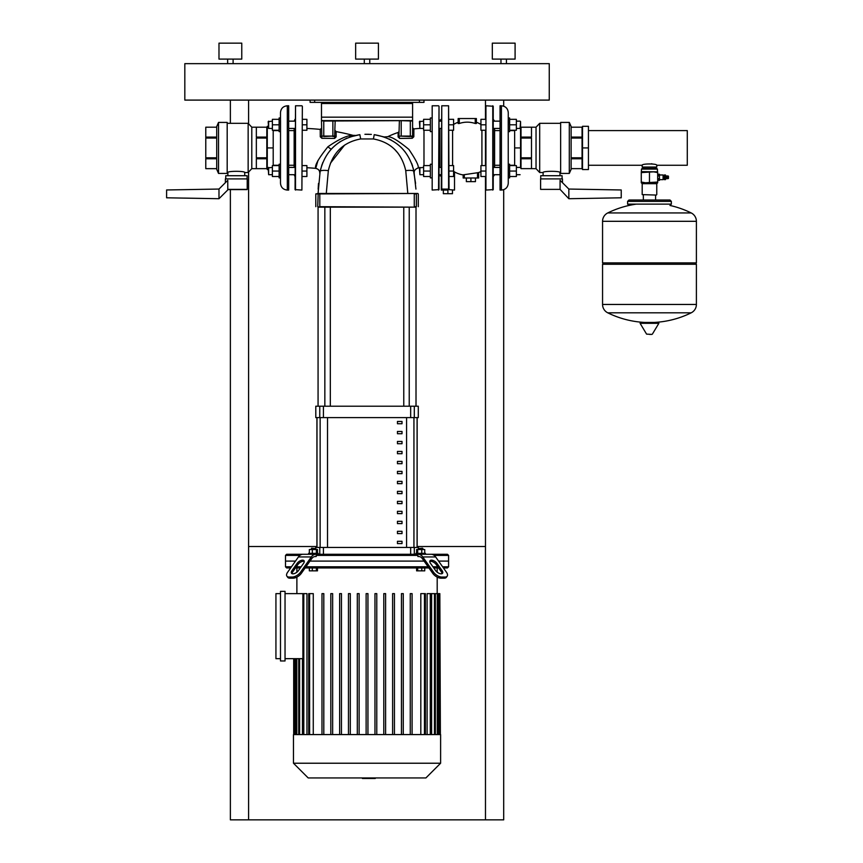 <?xml version="1.0" encoding="UTF-8"?>
<svg xmlns="http://www.w3.org/2000/svg" width="863" height="863" viewBox="0 0 863 863"><rect width="100%" height="100%" fill="white"/><g stroke="black" fill="none" stroke-linecap="round" stroke-linejoin="round"><path stroke-width="1.29" d="M280.486 131.629L279.116 131.629L279.116 117.961L280.486 117.961L280.486 124.801M268.641 121.154L268.641 128.436L268.188 121.607L272.384 121.154M302.352 119.331L306.904 119.331L306.904 130.259L302.352 130.259M302.352 124.801L306.904 124.801M279.116 130.259L272.384 130.259L272.384 119.331L279.116 119.331M279.116 124.801L272.384 124.801M280.486 171.057L280.486 177.886L279.116 177.886L279.116 164.218L280.486 164.218M268.641 167.411L268.641 174.704L268.188 167.864L272.384 167.411M279.116 176.516L272.384 176.516L272.384 165.588L279.116 165.588M279.116 171.057L272.384 171.057M302.352 165.588L306.904 165.588L306.904 176.516L302.352 176.516M302.352 171.057L306.904 171.057M287.325 190.065L288.684 190.065L288.684 105.782L287.325 105.782L287.325 190.065C283.172 189.655 280.896 187.379 280.486 183.226L280.486 177.886M288.684 165.254L294.154 165.254M288.684 130.593L294.154 130.593M280.529 120.475L280.486 175.254M287.325 105.782C283.172 106.192 280.896 108.468 280.486 112.622L280.486 117.961M268.188 126.289L267.282 126.289L267.282 169.558L268.188 169.558M273.204 165.588L273.204 147.929L267.282 147.929M273.204 147.929L273.204 130.259M247.228 189.375L227.767 189.375L247.228 189.375L247.228 178.9L225.362 178.9L225.362 182.676M218.986 198.717L166.602 197.8L166.602 189.968L218.986 189.051L218.986 198.717L228.102 189.612L247.001 189.612M227.767 189.375L227.767 180.281L218.986 189.051M225.75 178.9L225.75 175.718L247.098 175.718L247.098 178.9M266.818 168.641L256.343 168.641L256.343 158.77L266.818 158.77L266.818 168.652L251.791 168.652L248.145 172.524L244.725 172.524L244.725 175.718M266.818 157.8L256.343 157.8L256.343 138.048L266.818 138.048L266.818 158.77M266.818 137.088L256.343 137.088L256.343 127.206L266.818 127.206L266.818 138.048M266.818 127.195L251.791 127.195L251.791 168.652M251.791 127.195L248.145 123.323L248.145 172.524M227.875 175.718L227.875 172.524L227.185 172.524M218.533 122.417L227.185 122.417L227.185 173.431L218.533 173.431L218.533 122.417L216.71 126.516L216.71 169.331L218.533 173.431M248.145 123.323L227.185 123.323M227.875 172.524C227.347 170.917 245.254 170.917 244.725 172.524M205.782 127.206L216.71 127.195L205.782 127.206L205.782 137.088L216.71 137.088M205.782 168.652L216.71 168.652L205.782 168.652L205.782 137.088M216.71 158.77L205.782 158.77M205.782 157.8L216.71 157.8M216.71 138.048L205.782 138.048M503.701 100.097L503.701 106.181M503.701 189.677L503.701 819.85L485.481 819.85L485.481 176.516L480.928 176.516L480.928 165.588L485.481 165.588L485.481 130.259L480.928 130.259L480.928 119.331L485.481 119.331L485.481 100.097M230.378 100.097L230.378 123.323M230.378 189.612L230.378 819.85L248.598 819.85L248.598 172.039M248.598 123.808L248.598 100.097M485.481 546.527L417.153 546.527M316.926 546.527L248.598 546.527M248.598 819.85L485.481 819.85M431.727 177.886L430.357 177.886L430.357 164.218L431.727 164.218M419.882 167.411L419.882 174.704L419.429 167.864L423.614 167.411M449.04 165.588L453.593 165.588L453.593 176.516L449.04 176.516M449.04 171.057L453.593 171.057M430.357 176.516L423.614 176.516L423.614 165.588L430.357 165.588M430.357 171.057L423.614 171.057M431.727 131.629L430.357 131.629L430.357 117.961L431.727 117.961M419.882 121.154L419.882 128.436L419.429 121.607L423.614 121.154M449.04 119.331L453.593 119.331L453.593 130.259L449.04 130.259M449.04 124.801L453.593 124.801M430.357 130.259L423.614 130.259L423.614 119.331L430.357 119.331M430.357 124.801L423.614 124.801M656.765 165.254L656.765 167.055L642.191 167.055L642.191 165.254C641.738 163.528 657.218 163.528 656.765 165.254L687.282 165.254L687.282 130.593L588.437 130.593M652.126 163.873L651.403 163.765M671.338 204.121L627.606 204.121L627.606 201.381L671.338 201.381L671.338 204.121L669.979 205.48M663.097 179.633L663.097 174.984L663.097 179.633L659.451 179.633M664.348 179.633L665.492 179.633L665.492 174.984L664.348 174.984L664.348 179.633M665.492 178.673L666.538 178.447M665.492 175.944L666.538 176.171M667.175 176.171L666.538 175.944L666.538 178.673L667.175 178.447M667.811 176.171L667.175 175.944L667.175 178.673L667.811 178.447M667.811 178.673L668.447 178.447L668.447 176.171L667.811 175.944L667.811 178.673M649.472 169.105L657.444 169.105L656.765 168.425L642.191 168.425L641.5 169.105L649.472 169.105M641.274 171.845L657.682 171.845L657.682 172.578L653.582 171.845L641.274 172.578L641.5 169.105M642.191 194.617L656.312 195.07L642.191 194.617L642.191 183.69L656.765 183.69L657.682 182.773L641.274 182.773L641.274 182.039L645.373 182.773L657.682 182.039L657.682 182.773M641.274 172.578L641.274 182.039M649.472 172.578L649.472 182.039M657.682 172.578L657.682 182.039M665.902 178.673L665.902 175.944M657.682 175.642L659.451 175.642L659.451 174.229L657.682 174.24L659.451 174.229M657.682 178.717L659.451 178.717L659.451 175.642M657.682 175.901L659.451 175.901M659.451 180.378L657.682 180.378L659.451 180.378L659.451 178.717M657.682 178.965L659.451 178.965M640.842 322.438L658.383 322.438L658.868 323.301L640.087 323.301L640.573 322.438L658.113 322.438M649.472 334.402L651.889 334.402L649.472 334.402M691.187 212.934A9.342 9.342 0 0 1 696.398 221.306L696.398 262.881L602.557 262.881L602.557 221.306A9.342 9.342 0 0 1 607.768 212.934L691.187 212.934A94.294 94.294 0 0 0 670.066 205.48M695.028 262.881L696.398 264.251L602.557 264.251L602.557 304.456A9.342 9.342 0 0 0 607.768 312.827L691.187 312.827A9.342 9.342 0 0 0 696.398 304.456L602.557 304.456M443.345 190.065L443.345 193.711L452.46 193.711L452.46 190.065M448.587 189.558L448.587 105.782L449.04 189.105L441.295 189.083L441.295 190.065L447.897 190.065L447.897 193.711M466.344 177.994L466.344 181.64L475.459 181.64L475.459 177.994M470.907 177.994L470.907 181.64M508.264 131.629L509.623 131.629L509.623 124.801L516.365 124.801L516.365 119.331L509.623 119.331M520.562 167.864L520.562 121.607L520.098 128.436L516.365 128.436M485.481 124.801L480.928 124.801M509.623 130.259L516.365 130.259L516.365 124.801M509.623 124.801L509.623 117.961L508.264 117.961L508.264 124.801M508.264 171.057L508.264 177.886L509.623 177.886L509.623 171.057L516.365 171.057L516.365 165.588L509.623 165.588M485.481 171.057L480.928 171.057M509.623 176.516L516.365 176.516L516.365 171.057M509.623 171.057L509.623 164.218L508.264 164.218M453.593 124.466A26.073 26.073 0 0 1 458.145 122.233L458.145 118.544L476.376 118.544L476.376 122.233A26.073 26.073 0 0 1 480.928 124.466M447.897 189.547L454.51 190.065L454.51 171.92L453.593 171.154M454.51 171.92A26.073 26.073 0 0 0 463.161 174.93M478.534 172.589L463.194 174.833M478.652 172.643A26.073 26.073 0 0 0 480.928 171.392M459.289 118.544L459.289 123.485L458.145 123.506L459.289 123.485C464.607 121.715 469.914 121.715 475.233 123.485L476.376 123.506L475.233 123.485L475.233 118.544M485.934 190.065L485.934 105.782L485.934 190.065L493.226 189.612L493.226 106.246L485.934 105.782M494.596 128.436L494.596 167.411L500.055 167.411L493.226 167.411M493.226 174.704L500.055 174.704L494.596 174.704L493.226 176.624M478.652 172.481L478.652 177.994L463.161 177.994L463.161 174.79M441.295 189.083L441.748 105.782L441.748 189.547M476.376 118.544L476.376 123.506L475.233 123.485M458.156 123.528L458.145 118.544M493.226 119.223L494.596 121.154L500.055 121.154L493.226 121.154M501.425 190.065L500.055 190.065L500.055 105.782L501.425 105.782L501.425 190.065C505.578 189.655 507.854 187.379 508.264 183.226L508.264 177.886M500.055 165.254L494.596 165.254M500.055 130.593L494.596 130.593M508.221 120.475L508.264 175.254M501.425 105.782C505.578 106.192 507.854 108.468 508.264 112.622L508.264 117.961M514.639 165.588L514.639 147.929L520.562 147.929M514.639 147.929L514.639 130.259M588.437 147.929L588.437 126.289L582.514 126.289L582.514 169.558L588.437 169.558L588.437 147.929L582.514 147.929M560.065 189.375L560.065 180.281L568.846 189.051L568.846 198.717L560.065 189.375L540.605 189.375L540.605 178.9L562.471 178.9L562.471 182.676M568.846 198.717L621.231 197.8L621.231 189.968L568.846 189.051M562.093 178.9L562.093 175.718L540.734 175.718L540.734 178.9M521.015 168.641L531.489 168.641L531.489 158.77L521.015 158.77L521.015 168.641L536.042 168.652L539.688 172.524L543.107 172.524L543.107 175.718M521.015 127.195L521.015 137.088L531.489 137.088L531.489 127.206L521.015 127.206L536.042 127.195L539.688 123.323L560.648 123.323M559.968 175.718L559.968 172.524C560.486 170.917 542.59 170.917 543.107 172.524M569.3 122.417L560.648 122.417L560.648 173.431L569.3 173.431L569.3 122.417L571.123 126.516L571.123 169.331L569.3 173.431M559.968 172.524L560.648 172.524M582.061 168.641L571.123 168.641L582.061 168.652L582.061 127.195L571.123 127.206L582.061 127.195M539.688 123.323L539.688 172.524M571.123 158.77L582.061 158.77M582.061 157.8L571.123 157.8M571.123 138.048L582.061 138.048M582.061 137.088L571.123 137.088M521.015 157.8L531.489 157.8L531.489 138.048L521.015 138.048L521.015 158.77M521.015 137.088L521.015 138.048M536.042 127.195L536.042 168.652M432.18 190.065L432.18 105.782L432.18 190.065L439.019 189.612L439.019 106.246L438.566 190.065M439.925 128.436L439.925 167.411M439.925 174.704L439.019 176.624M439.019 119.223L439.925 121.154M302.352 106.246L301.899 190.065L302.352 106.246M295.524 190.065L295.524 105.782L295.06 189.612L301.899 190.065M295.06 119.223L294.154 121.154M294.154 128.436L294.154 167.411M295.06 157.659L295.06 164.66M288.684 174.704L295.06 174.704L295.06 178.436M295.06 139.385L295.06 131.187M294.154 174.704L295.06 176.624M363.452 778.491L362.32 777.941M375.232 777.941L375.232 778.491L362.428 778.491L362.428 777.941L362.428 778.491M372.438 778.491L372.438 777.941M371.651 778.491L371.651 777.941L371.651 778.491M443.42 567.94L447.444 567.94L448.587 566.797L448.587 561.101L438.587 561.101L448.587 561.101L448.587 555.405L434.208 555.405M417.897 555.405L417.088 554.273L418.199 554.273A9.115 6.44 90 0 1 422.762 556.937L433.56 572.212L432.751 573.356L422.287 558.544A6.828 4.833 -90 0 0 418.868 556.549L417.897 556.549L417.897 555.405L316.182 555.405L316.182 556.549L315.211 556.549A6.828 4.833 90 0 0 311.791 558.544L301.327 573.356L300.518 572.212A6.828 3.42 144.7 0 1 292.277 577.045L293.075 578.188A6.828 3.42 -35.3 0 0 301.327 573.356M424.089 561.101L309.99 561.101L424.089 561.101M422.762 556.937L435.642 556.937A9.115 6.44 -90 0 0 431.09 554.273L418.199 554.273M435.642 556.937L446.441 572.212A6.828 3.42 -144.7 0 1 447.196 576.16A6.828 3.42 -144.7 0 1 445.028 577.045L444.229 578.188A6.828 3.42 35.3 0 0 446.387 577.293L447.196 576.16L446.387 577.293M435.642 570.605L430.529 563.377A4.552 2.276 -144.7 0 1 430.033 560.745A4.552 2.276 -144.7 0 1 433.215 560.519A4.552 2.276 -144.7 0 1 436.98 563.377L442.083 570.605A4.552 2.276 -144.7 0 1 442.579 573.237A4.552 2.276 -144.7 0 1 439.407 573.464A4.552 2.276 -144.7 0 1 435.642 570.605M442.007 573.679A4.552 2.276 35.3 0 0 441.284 571.738L436.171 564.521A4.552 2.276 35.3 0 0 429.817 561.446M432.751 573.356A6.828 3.42 35.3 0 0 441.004 578.188L441.813 577.045A6.828 3.42 -144.7 0 1 433.56 572.212M441.813 577.045L445.028 577.045M444.229 578.188L441.004 578.188M291.467 566.797L285.502 566.797L285.502 561.101L295.491 561.101L285.502 561.101L285.502 555.405L299.871 555.405M315.88 554.273L302.999 554.273A9.115 6.44 90 0 0 298.436 556.937L311.327 556.937A9.115 6.44 -90 0 1 315.88 554.273L417.088 554.273M316.991 554.273L316.182 555.405M298.436 556.937L287.638 572.212A6.828 3.42 144.7 0 0 286.894 576.16A6.828 3.42 144.7 0 0 289.051 577.045L292.277 577.045M304.272 561.446A4.552 2.276 -35.3 0 0 297.908 564.521L292.805 571.738A4.552 2.276 -35.3 0 0 292.082 573.679M291.996 570.605L297.109 563.377A4.552 2.276 144.7 0 1 300.863 560.519A4.552 2.276 144.7 0 1 304.046 560.745A4.552 2.276 144.7 0 1 303.549 563.377L298.436 570.605A4.552 2.276 144.7 0 1 294.671 573.464A4.552 2.276 144.7 0 1 291.5 573.237A4.552 2.276 144.7 0 1 291.996 570.605L292.805 571.738M286.894 576.16L287.692 577.293A6.828 3.42 -35.3 0 0 289.86 578.188L289.051 577.045M311.327 556.937L300.518 572.212M293.075 578.188L289.86 578.188M415.89 554.273L415.89 553.356L425.459 553.356L425.459 554.273L447.444 554.273L448.587 555.405M285.502 555.405L286.635 554.273L308.63 554.273L308.63 553.356L318.188 553.356L318.188 554.273M316.786 554.273L308.63 554.273M311.586 548.167L315.685 548.62L311.586 548.167L311.133 549.526M316.387 553.356L316.387 549.526L309.342 549.526L309.342 553.356M312.32 553.356L312.32 549.526M317.476 553.356L317.476 549.526L316.387 549.526M317.476 567.94L317.476 570.853L309.342 570.853L309.342 567.94M312.32 567.94L312.32 570.853M316.387 567.94L316.387 570.853M422.492 548.167L418.393 548.62L422.956 548.62L422.956 549.526M424.736 553.356L424.736 549.526L416.613 549.526L416.613 553.356M421.759 553.356L421.759 549.526M417.703 553.356L417.703 549.526M416.613 567.94L416.613 570.853L424.736 570.853L424.736 567.94M417.703 567.94L417.703 570.853M421.759 567.94L421.759 570.853M293.474 734.575L440.615 734.575L440.615 763.226L293.474 763.226L293.474 734.575M293.474 763.226L308.188 777.941L425.901 777.941L440.615 763.226M302.46 658.674L302.46 734.575M303.798 734.575L303.798 593.625L306.958 593.625L306.958 734.575M309.612 734.575L309.612 593.625L313.269 593.625L313.269 734.575M428.124 566.797L305.966 566.797M301.133 566.797L296.3 566.797M448.587 566.797L442.611 566.797M437.778 566.797L432.946 566.797M305.157 567.94L428.922 567.94M433.755 567.94L438.587 567.94M285.502 566.797L286.635 567.94L290.658 567.94M295.491 567.94L300.324 567.94M280.486 591.349L285.038 591.349L285.038 660.961L280.486 660.961L280.486 591.349M280.486 658.674L275.933 658.674L275.933 593.625L280.486 593.625M302.891 658.674L285.038 658.674M285.038 593.625L303.798 593.625M420.82 734.575L420.82 593.625L425.373 593.625L425.373 734.575M427.12 734.575L427.12 593.625L431.187 593.625L431.187 734.575M431.619 734.575L431.619 593.625L439.839 593.625L439.839 734.575M440.378 734.575L439.839 593.625M309.612 593.625L308.706 593.625L308.706 734.575M366.128 734.575L366.128 593.625L367.951 593.625L367.951 734.575M323.808 734.575L323.808 593.625L321.985 593.625L321.985 734.575M332.643 734.575L332.643 593.625L330.82 593.625L330.82 734.575M341.468 734.575L341.468 593.625L339.644 593.625L339.644 734.575M350.292 734.575L350.292 593.625L348.469 593.625L348.469 734.575M359.127 734.575L359.127 593.625L357.304 593.625L357.304 734.575M410.27 734.575L410.27 593.625L412.093 593.625L412.093 734.575M401.446 734.575L401.446 593.625L403.269 593.625L403.269 734.575M392.611 734.575L392.611 593.625L394.434 593.625L394.434 734.575M383.787 734.575L383.787 593.625L385.61 593.625L385.61 734.575M374.963 734.575L374.963 593.625L376.775 593.625L376.775 734.575M417.088 417.606L417.088 547.433M316.991 547.433L316.991 417.606M397.465 511.338L397.465 513.625L402.018 513.625L402.018 511.338L397.465 511.338M397.465 521.328L397.465 523.604L402.018 523.604L402.018 521.328L397.465 521.328M397.465 441.435L397.465 443.711L402.018 443.711L402.018 441.435L397.465 441.435M397.465 461.403L397.465 463.69L402.018 463.69L402.018 461.403L397.465 461.403M397.465 531.317L397.465 533.593L402.018 533.593L402.018 531.317L397.465 531.317M397.465 501.36L397.465 503.636L402.018 503.636L402.018 501.36L397.465 501.36M397.465 491.371L397.465 493.647L402.018 493.647L402.018 491.371L397.465 491.371M397.465 451.425L397.465 453.701L402.018 453.701L402.018 451.425L397.465 451.425M402.018 473.668L402.018 471.392L397.465 471.392L397.465 473.668L402.018 473.668M397.465 431.446L397.465 433.722L402.018 433.722L402.018 431.446L397.465 431.446M402.018 483.658L402.018 481.381L397.465 481.381L397.465 483.658L402.018 483.658M397.465 421.457L397.465 423.733L402.018 423.733L402.018 421.457L397.465 421.457M397.465 541.306L397.465 543.582L402.018 543.582L402.018 541.306L397.465 541.306M417.153 417.606L417.153 547.433M316.926 417.606L316.926 547.433M418.285 549.526L418.285 547.433L315.793 547.433L315.793 549.526M410.659 417.606L418.285 417.606L418.285 406.214L315.793 406.214L315.793 417.606L410.659 417.606L410.659 406.214M318.069 406.214L318.069 207.142L324.844 207.142L324.844 406.214M416.009 406.214L416.009 207.142L409.235 207.142L409.235 406.214M330.313 406.214L330.313 207.142L403.765 207.142L403.765 406.214M401.77 421.457L402.018 422.158M419.526 167.767A43.096 43.096 0 0 0 418.113 167.94C419.084 166.16 416.02 160 408.922 149.45C398.393 140.723 391.327 136.483 387.735 136.721A82.319 82.319 0 0 1 398.145 132.471L398.091 136.926L399.634 138.414L412.234 138.285L413.83 136.764L413.873 128.932A82.319 82.319 0 0 1 419.86 128.414M330.982 149.515L331.403 149.051A4.552 0.647 42.7 0 1 327.94 146.742C339.267 138.932 347.66 135.146 353.096 135.372A213.215 213.215 0 0 0 336.095 131.618L335.157 130.496M327.94 146.742C318.544 158.468 314.477 165.674 315.729 168.371L317.983 160.442M319.795 173.485C319.893 170.745 318.544 169.04 315.729 168.371A173.992 173.992 0 0 0 306.904 167.724M323.765 136.537L332.87 136.084L321.489 136.084A1.143 0.712 0 0 1 320.27 136.786L320.238 129.407A213.215 213.215 0 0 0 306.904 128.468M334.617 138.404L336.139 136.904L336.095 131.618M336.117 134.445L336.139 136.904A1.143 0.831 180 0 1 335.157 136.084L332.87 136.084L332.87 121.047L335.157 121.047L334.574 138.404L321.867 138.307L321.489 121.047L323.765 120.593L321.489 120.593L412.6 120.593L412.6 117.174L321.489 117.174L321.489 120.593M318.177 207.142L415.901 207.142M315.793 206.689L315.793 193.938L415.901 193.474L318.177 193.474L326.279 193.474L328.339 170.637C332.503 152.751 343.28 142.179 360.669 138.954L373.42 138.954C390.799 142.179 401.575 152.751 405.739 170.637A11.392 2.46 -10.7 0 1 413.949 171.467C414.272 173.258 414.272 173.258 413.949 171.467L413.69 170.216M417.832 193.474L415.901 193.474L417.832 193.474M319.849 207.142L317.724 206.689L318.177 193.474L315.793 193.938M407.811 193.474L416.009 193.474L407.811 193.474L405.739 170.637M349.429 137.088L359.86 134.66C338.35 138.414 325.114 150.68 320.13 171.467C319.731 173.7 319.731 173.7 320.13 171.467L318.069 193.474L326.279 193.474M320.27 136.786L321.867 138.307M332.87 136.537L335.157 136.084M398.123 134.369L398.091 136.926A1.143 0.874 180 0 0 398.933 136.084L412.136 136.537L412.234 138.285L410.076 138.296M405.114 138.35L404.305 138.36M399.634 138.414L398.933 136.084L410.313 136.537L398.933 136.084L399.386 120.593L412.6 121.047L412.6 136.084A1.143 0.68 180 0 0 413.83 136.764M410.313 120.593L410.313 136.537L412.6 136.084L401.209 136.084L401.209 120.593M398.123 134.11L398.933 131.392M384.844 137.152L385.718 137.487M389.084 138.954L391.457 140.194M404.51 151.165L405.513 152.449M411.597 163.312L412.611 166.16M413.118 167.897L413.949 171.457C408.965 150.68 395.729 138.414 374.229 134.66L384.499 137.023M384.499 137.034L385.427 137.368M400.788 147.12L401.867 148.188M411.845 163.948L412.546 165.976M413.15 168.005L415.578 183.409M328.339 170.637A11.392 2.46 10.7 0 0 320.13 171.467L321.975 164.671M331.403 149.051L332.945 147.454M339.353 142.212L340.367 141.543M349.99 136.883L354.154 135.664M330.356 150.227L329.59 151.144M322.784 162.568L320.497 169.741M318.145 189.148L318.501 183.441M331.381 149.072L332.719 147.681M339.688 141.985L347.002 138.037M344.607 145.081L330.443 163.204M371.36 134.401L364.909 134.294M365.664 134.272L368.922 134.283M397.8 152.934L394.542 149.277M415.934 189.094L413.949 171.467M419.429 100.097L419.429 102.373L423.981 102.373L423.981 100.097M419.429 102.373L314.65 102.373L314.65 100.097M310.097 100.097L310.097 102.373L314.65 102.373M321.489 117.174L321.489 103.506L412.6 103.506L412.6 102.373M321.489 102.373L321.489 103.506M412.6 103.506L412.6 117.174M412.6 120.593L323.765 121.047L323.765 136.084L321.489 136.084L321.942 136.537M218.986 59.094L218.986 43.15L241.769 43.15L241.769 59.094L218.986 59.094M227.649 63.646L227.649 59.094M233.107 63.646L233.107 59.094M355.653 59.094L355.653 43.15L378.426 43.15L378.426 59.094L355.653 59.094M364.305 63.646L364.305 59.094M369.774 63.646L369.774 59.094M492.32 59.094L492.32 43.15L515.092 43.15L515.092 59.094L492.32 59.094M500.972 63.646L500.972 59.094M506.441 63.646L506.441 59.094M184.822 100.097L549.256 100.097L549.256 63.646L184.822 63.646L184.822 100.097M657.682 171.845L641.5 171.618M640.087 323.301L646.581 334.121L651.889 334.402M696.398 221.306L602.557 221.306M452.6 130.259L452.6 165.588M481.921 165.588L481.921 130.259M492.773 190.065L492.773 105.782M464.294 174.811L464.294 177.994M477.509 177.994L477.509 172.859M442.083 570.605L441.284 571.738M436.98 563.377L436.171 564.521M297.109 563.377L297.908 564.521M295.146 734.575L295.146 658.674M424.467 734.575L424.467 593.625M430.281 734.575L430.281 593.625M434.456 734.575L434.456 593.625M437.282 734.575L437.282 593.625M438.933 734.575L438.933 593.625M296.796 734.575L296.796 658.674M299.623 734.575L299.623 658.674M320.141 547.433L320.141 417.606M413.938 417.606L413.938 547.433M406.57 547.433L406.57 417.606M327.509 417.606L327.509 547.433M414.316 554.273L414.316 547.433M410.659 547.433L410.659 554.273M414.316 417.606L414.316 406.214M323.42 417.606L323.42 406.214M319.763 406.214L319.763 417.606M319.763 547.433L319.763 554.273M323.42 554.273L323.42 547.433M423.981 130.259L423.981 165.588M414.229 207.142L319.806 206.689L319.806 193.938M416.354 206.689L414.272 206.689L414.272 193.938L416.354 193.938L416.354 206.689M360.669 138.954L359.86 134.66M373.42 138.954L374.229 134.66M288.684 121.154L295.06 121.154M295.06 128.436L288.684 128.436M272.384 128.436L268.641 128.436M279.116 165.254L273.204 165.254M273.204 130.593L279.116 130.593M288.684 167.411L295.06 167.411M272.384 174.704L268.641 174.704M439.019 167.411L441.295 167.411M441.295 174.704L439.019 174.704M423.614 174.704L419.882 174.704M439.019 121.154L441.295 121.154M441.295 128.436L439.019 128.436M423.614 128.436L419.882 128.436M642.191 165.254L588.437 165.254M671.338 201.381L669.979 200.011L628.976 200.011L627.606 201.381M627.606 204.121L628.976 205.48M663.55 178.587L664.348 178.587M642.191 183.69L641.274 182.773M656.765 183.69L656.765 194.617M657.444 171.618L657.444 169.105M663.55 176.03L664.348 176.03M659.451 174.984L663.097 174.984M652.374 334.121L658.868 323.301M603.927 262.881L602.557 264.251M607.768 312.827A94.294 94.294 0 0 0 644.844 322.438M654.111 322.438A94.294 94.294 0 0 0 691.187 312.827M696.398 264.251L696.398 304.456M636.398 204.121A94.294 94.294 0 0 0 607.768 212.934M643.345 195.07L643.345 200.011M655.6 195.07L655.6 200.011M643.345 167.055L643.345 168.425M655.6 167.055L655.6 168.425M493.226 128.436L500.055 128.436M516.365 121.154L520.098 121.154M516.365 174.704L520.098 174.704L516.365 174.704M516.365 167.411L520.098 167.411M439.925 175.254L441.295 176.624M448.587 105.782L441.748 105.782M441.295 119.223L439.925 120.593M514.639 130.593L509.623 130.593M514.639 165.254L509.623 165.254M438.566 105.782L432.18 105.782M295.524 105.782L301.899 105.782M315.232 548.167L315.685 549.526M418.393 549.526L418.846 548.167M296.883 593.625L296.883 577.11M296.883 572.201L296.883 567.94M294.24 734.575L294.24 658.674M293.7 734.575L293.7 658.674M437.196 593.625L437.196 577.11M437.196 572.201L437.196 567.94M435.362 593.625L435.362 734.575M438.199 593.625L438.199 734.575M295.88 734.575L295.88 658.674M298.717 734.575L298.717 658.674M302.891 734.575L302.891 593.625M418.285 206.689L418.285 193.938M320.238 129.407L321.489 128.274M413.873 128.932L412.6 127.81M387.735 136.721L384.24 136.937M418.113 167.94C415.092 169.202 413.798 170.928 414.229 173.118M353.096 135.372L355.222 135.415"/></g></svg>
